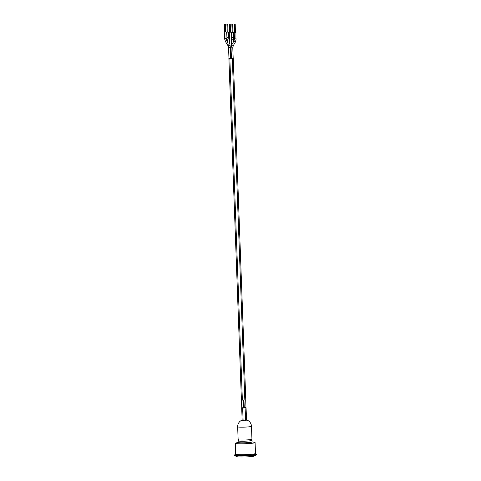 <?xml version="1.0" encoding="UTF-8"?>
<svg xmlns="http://www.w3.org/2000/svg" width="481" height="481" viewBox="0 0 481 481"><rect width="100%" height="100%" fill="white"/><g stroke="black" fill="none" stroke-linecap="round" stroke-linejoin="round"><path stroke-width="0.72" d="M241.781 407.99L241.492 400.12L241.781 407.996L245.995 407.84L245.707 399.964M230.718 58.556L230.309 47.385L228.565 47.451L228.968 58.55L233.183 58.399M228.968 58.544L228.571 47.757L227.952 45.617A0.872 0.343 -31.6 0 1 228.241 45.07M228.956 58.321L229.846 58.598L233.177 58.165M228.878 58.357L239.027 335.137L228.878 58.357M233.261 58.393L243.41 335.173L233.261 58.393M245.785 399.933L243.41 335.173L245.785 399.933L241.414 400.09L239.027 335.137L241.402 399.891M251.443 439.171L252.026 440.362L252.086 441.967A6.944 0.559 177.9 0 1 247.829 442.64A6.944 0.559 177.9 0 1 240.26 442.797A6.944 0.559 177.9 0 1 238.203 442.472L238.143 440.873L238.642 439.64M252.086 441.871L254.503 442.322A9.927 0.8 177.9 0 1 255.086 442.568A9.927 0.8 177.9 0 1 249.002 443.53A9.927 0.8 177.9 0 1 238.191 443.753A9.927 0.8 177.9 0 1 235.257 443.296A9.927 0.8 177.9 0 1 235.822 443.007L238.197 442.376M255.086 442.568L255.489 453.481A9.927 0.8 177.9 0 1 249.405 454.443A9.927 0.8 177.9 0 1 238.594 454.665A9.927 0.8 177.9 0 1 235.654 454.208L235.257 443.296M255.02 453.745L255.044 454.286A9.446 0.758 177.9 0 1 249.248 455.206A9.446 0.758 177.9 0 1 238.961 455.417A9.446 0.758 177.9 0 1 236.159 454.984L236.141 454.437M255.026 453.817A11.117 0.896 177.9 0 1 256.71 454.226A11.117 0.896 177.9 0 1 249.892 455.303A11.117 0.896 177.9 0 1 237.788 455.555A11.117 0.896 177.9 0 1 234.494 455.044A11.117 0.896 177.9 0 1 236.141 454.509M256.71 454.226L256.722 454.665A11.117 0.896 177.9 0 1 256.589 454.81A11.117 0.896 177.9 0 1 249.08 455.796A11.117 0.896 177.9 0 1 237.8 455.988A11.117 0.896 177.9 0 1 234.656 455.615A11.117 0.896 177.9 0 1 234.512 455.477L234.494 455.044M256.589 454.81L254.395 456.012A8.85 0.709 177.9 0 1 248.418 456.794A8.85 0.709 177.9 0 1 239.436 456.95A8.85 0.709 177.9 0 1 236.929 456.649L234.656 455.615M251.473 426.31L251.948 439.201A6.908 0.553 177.9 0 1 245.063 440.007A6.908 0.553 177.9 0 1 238.143 439.706L237.668 426.815A6.908 0.553 -2.1 0 0 239.712 427.134A6.908 0.553 -2.1 0 0 247.24 426.978A6.908 0.553 -2.1 0 0 251.473 426.31A6.908 6.908 0 0 0 246.519 419.937M246.531 420.172L246.074 407.84L246.531 420.172L245.581 420.286A6.554 6.53 176.5 0 0 243.115 420.376L242.153 420.334L241.69 407.804L245.989 407.611M241.769 407.768L242.141 420.093A6.908 6.908 0 0 0 237.668 426.815M227.651 24.188L226.906 24.188L227.651 24.188M227.778 24.158L227.94 32.095L227.194 32.095L226.906 24.188M232.612 24.405L231.866 24.405L232.612 24.405M232.738 24.375L232.9 32.311L232.155 32.311L231.866 24.405M230.128 24.297L229.383 24.297L230.128 24.297M230.255 24.266L230.423 32.203L229.671 32.203L229.383 24.297M235.089 24.507L234.343 24.513L235.089 24.507M235.215 24.483L235.383 32.419L234.638 32.419L234.343 24.513M225.168 24.08L224.423 24.08L225.168 24.08M225.294 24.05L225.457 31.986L224.711 31.993L224.423 24.08M231.463 45.701L231.361 43.17L231.096 45.364M232.155 32.251L233.465 32.263L233.664 37.662L231.914 37.728L231.385 43.134M233.465 32.263L233.026 32.221M229.671 32.143L230.543 32.113M230.08 45.43L229.665 43.206M227.188 32.035L228.066 32.005M234.632 32.359L235.504 32.329M224.711 31.926L225.583 31.896M231.439 58.532L231.048 47.866L232.792 47.799L233.183 58.393M228.89 58.556L241.414 400.09M232.317 58.502L244.841 400.042M229.846 58.598L242.37 400.132M252.026 440.362A6.944 0.559 177.9 0 1 250.018 440.83A6.944 0.559 177.9 0 1 240.199 441.191A6.944 0.559 177.9 0 1 238.143 440.873M245.581 420.286L245.13 407.948M243.115 420.376L242.658 408.038M242.153 420.334L241.702 408.002M231.854 39.316A0.872 0.433 7.3 0 0 232.359 39.785A0.872 0.433 7.3 0 0 233.327 39.797A0.872 0.433 7.3 0 0 233.586 39.538L233.243 42.256M226.755 32.113L226.954 37.512L228.108 37.536L228.697 37.446L228.505 32.047M226.954 37.512L227.164 39.43A0.872 0.307 -10.8 0 1 228.265 38.931A0.872 0.307 -10.8 0 1 228.607 38.943A0.872 0.307 -10.8 0 1 228.884 39.105L228.697 37.446M228.565 47.451L228.379 45.797A0.872 0.307 -10.8 0 1 228.866 45.412A0.872 0.307 -10.8 0 1 229.822 45.304A0.872 0.307 -10.8 0 1 230.098 45.467A0.872 0.307 -10.8 0 1 230.092 45.515M234.199 32.437L234.433 38.907L235.93 38.907L235.943 32.371M234.433 38.907L233.988 40.951A0.872 0.445 29.8 0 0 234.307 41.625A0.872 0.445 29.8 0 0 235.245 41.961A0.872 0.445 29.8 0 0 235.504 41.817L236.183 38.847M233.988 40.951L231.728 44.889A0.872 0.445 29.8 0 0 232.046 45.569A0.872 0.445 29.8 0 0 232.978 45.905A0.872 0.445 29.8 0 0 233.243 45.761L235.504 41.817M224.278 32.005L224.513 38.48L226.004 38.474L226.022 31.944M224.513 38.48L225.391 41.468A0.872 0.343 -31.6 0 1 225.715 40.897A0.872 0.343 -31.6 0 1 226.593 40.476A0.872 0.343 -31.6 0 1 226.876 40.554L226.256 38.414M244.252 407.978L243.963 400.072M243.53 408.002L243.242 400.102M231.914 37.728L231.716 32.329M233.664 37.662L233.586 39.538M231.379 43.025L230.982 32.155M229.641 43.194L229.239 32.221M230.309 47.385L230.032 45.118M229.635 43.049L228.884 39.105M228.379 45.797L227.164 39.43M233.243 45.761L232.792 47.799M231.728 44.889L231.048 47.866M227.609 41.733L226.876 40.554M227.952 45.617L225.391 41.468"/></g></svg>
